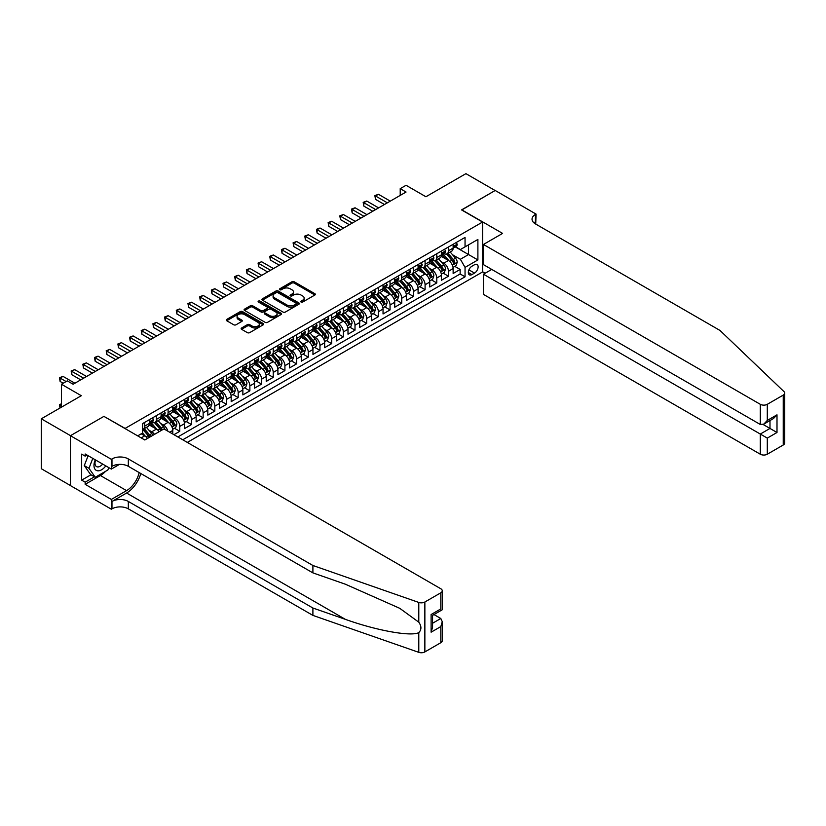 <?xml version="1.0" encoding="UTF-8"?>
<svg xmlns="http://www.w3.org/2000/svg" width="826" height="826" viewBox="0 0 826 826"><rect width="100%" height="100%" fill="white"/><g stroke="black" fill="none" stroke-linecap="round" stroke-linejoin="round"><path stroke-width="1.24" d="M301.067 302.048A1.136 0.65 0 0 0 302.677 302.048L314.861 295.016A1.621 0.94 0 0 0 315.336 294.355A1.621 0.94 0 0 0 314.861 293.695L294.221 281.78A1.621 0.94 0 0 0 291.929 281.78L279.746 288.811A1.136 0.65 0 0 0 281.346 289.74L282.926 288.821A5.193 2.994 0 0 1 290.267 288.821L291.981 289.823A5.193 2.994 0 0 1 293.498 291.939A5.193 2.994 0 0 1 291.981 294.056L290.411 294.965A1.136 0.65 0 0 0 292.012 295.894L293.591 294.985A5.193 2.994 0 0 1 300.922 294.985L302.646 295.976A5.193 2.994 0 0 1 304.164 298.093A5.193 2.994 0 0 1 302.646 300.21L301.067 301.118A1.136 0.65 0 0 0 301.067 302.048L301.067 301.118M241.595 327.984A1.621 0.94 0 0 0 241.12 328.645A1.621 0.94 0 0 0 241.595 329.306L247.377 332.651A1.621 0.94 0 0 0 249.669 332.651L263.205 324.835A1.621 0.94 0 0 0 263.68 324.174A1.621 0.94 0 0 0 263.205 323.513L242.565 311.598A1.621 0.94 0 0 0 240.273 311.598L226.737 319.414A1.621 0.94 0 0 0 226.262 320.075A1.621 0.94 0 0 0 226.737 320.736L233.737 324.773A1.621 0.94 0 0 0 236.029 324.773L241.822 321.428A1.621 0.94 0 0 0 242.297 320.767A1.621 0.94 0 0 0 241.822 320.106L238.353 318.103A4.337 2.509 0 0 1 237.083 316.327A4.337 2.509 0 0 1 239.757 314.014A4.337 2.509 0 0 1 244.486 314.561L258.073 322.408A4.337 2.509 0 0 1 259.343 324.174A4.337 2.509 0 0 1 256.669 326.487A4.337 2.509 0 0 1 251.94 325.95L249.669 324.639A1.621 0.94 0 0 0 247.377 324.639L241.595 327.984L241.595 329.306L247.377 325.991L247.377 324.639M104.086 416.48L125.118 428.415L482.57 222.039L461.538 209.907L495.125 190.517L465.926 173.656L425.917 196.753L406.051 185.282L400.218 188.658L406.051 192.035L73.132 384.245L67.288 380.869L61.454 384.245L61.454 407.177M104.086 416.273L70.499 435.663L41.3 418.803L81.309 395.706L61.454 384.245M283.039 312.063A1.621 0.94 0 0 0 285.331 312.063L298.867 304.247A1.621 0.94 0 0 0 299.342 303.586A1.621 0.94 0 0 0 298.867 302.925L278.228 291.01A1.621 0.94 0 0 0 275.936 291.01L262.4 298.826A1.621 0.94 0 0 0 261.925 299.487A1.621 0.94 0 0 0 262.4 300.148L283.039 312.063M258.899 302.295A1.136 0.65 0 0 1 260.045 302.45L260.045 301.108L281.036 313.219A1.621 0.94 0 0 1 281.511 313.88A1.621 0.94 0 0 1 281.036 314.541L267.5 322.357A1.621 0.94 0 0 1 265.208 322.357L244.568 310.442L244.568 309.12A1.621 0.94 0 0 0 244.093 309.781A1.621 0.94 0 0 0 244.568 310.442M244.568 309.12L250.361 305.775A1.621 0.94 0 0 1 252.653 305.775L261.026 310.607A1.621 0.94 0 0 0 263.318 310.607L267.159 308.387A1.621 0.94 0 0 0 267.634 307.726A1.621 0.94 0 0 0 267.159 307.065L258.445 302.037A1.136 0.65 0 0 1 260.045 301.108M70.447 485.543L41.3 468.714L41.3 418.803M173.945 434.693L179.779 431.317L174.472 428.25M172.18 416.603L175.112 418.297A6.608 3.82 60 0 1 179.779 426.392L184.456 423.697L184.456 428.622L191.467 424.574L186.149 421.508M183.857 409.861L186.79 411.555A6.608 3.82 60 0 1 191.467 419.649L196.134 416.954L196.134 421.88L203.144 417.832L197.827 414.755M195.545 403.119L198.477 404.812A6.608 3.82 60 0 1 203.144 412.907L207.822 410.212L207.822 415.127L214.832 411.08L209.515 408.013M207.223 396.377L210.155 398.07A6.608 3.82 60 0 1 214.832 406.165L219.499 403.46L219.499 408.385L226.51 404.337L221.192 401.271M218.9 389.635L221.833 391.328A6.608 3.82 60 0 1 226.51 399.412L231.187 396.717L231.187 401.642L238.187 397.595L232.88 394.529M230.588 382.882L233.521 384.575A6.608 3.82 60 0 1 238.187 392.67L242.865 389.975L242.865 394.9L249.875 390.853L244.558 387.786M242.266 376.14L245.198 377.833A6.608 3.82 60 0 1 249.875 385.928L254.542 383.233L254.542 388.158L261.553 384.111L256.236 381.034M253.943 369.398L256.886 371.091A6.608 3.82 60 0 1 261.553 379.186L266.23 376.491L266.23 381.405L273.23 377.368L267.923 374.292M265.631 362.655L268.564 364.349A6.608 3.82 60 0 1 273.23 372.443L277.908 369.738L277.908 374.663L284.918 370.616L279.601 367.549M277.309 355.913L280.241 357.606A6.608 3.82 60 0 1 284.918 365.691L289.585 362.996L289.585 367.921L296.596 363.874L291.279 360.807M288.997 349.161L291.929 350.854A6.608 3.82 60 0 1 296.596 358.949L301.273 356.254L301.273 361.179L308.284 357.131L302.966 354.065M300.674 342.418L303.607 344.112A6.608 3.82 60 0 1 308.284 352.206L312.951 349.512L312.951 354.437L319.961 350.389L314.644 347.323M312.352 335.676L315.284 337.369A6.608 3.82 60 0 1 319.961 345.464L324.639 342.769L324.639 347.684L331.639 343.647L326.332 340.57M324.04 328.934L326.972 330.627A6.608 3.82 60 0 1 331.639 338.722L336.316 336.017L336.316 340.942L343.327 336.894L338.01 333.828M335.717 322.192L338.65 323.885A6.608 3.82 60 0 1 343.327 331.969L347.994 329.275L347.994 334.2L355.004 330.152L349.687 327.086M347.405 315.439L350.338 317.132A6.608 3.82 60 0 1 355.004 325.227L359.682 322.532L359.682 327.457L366.692 323.41L361.375 320.343M359.083 308.697L362.015 310.39A6.608 3.82 60 0 1 366.692 318.485L371.359 315.79L371.359 320.715L378.37 316.668L373.053 313.601M370.76 301.955L373.693 303.648A6.608 3.82 60 0 1 378.37 311.743L383.037 309.048L383.037 313.963L390.048 309.926L384.73 306.849M382.448 295.212L385.381 296.906A6.608 3.82 60 0 1 390.048 305L394.725 302.295L394.725 307.22L401.735 303.173L396.418 300.106M394.126 288.47L397.058 290.163A6.608 3.82 60 0 1 401.735 298.258L406.402 295.553L406.402 300.478L413.413 296.431L408.096 293.364M405.803 281.718L408.736 283.411A6.608 3.82 60 0 1 413.413 291.506L418.09 288.811L418.09 293.736L425.091 289.689L419.784 286.622M417.491 274.975L420.424 276.669A6.608 3.82 60 0 1 425.091 284.764L429.768 282.069L429.768 286.994L436.778 282.946L431.461 279.88M429.169 268.233L432.101 269.926A6.608 3.82 60 0 1 436.778 278.021L441.445 275.326L441.445 280.251L448.456 276.204L448.456 271.279A6.608 3.82 -120 0 0 443.789 263.184L440.857 261.491M443.139 273.127L448.456 276.204M147.472 438.441A6.608 3.82 -120 0 0 144.736 435.839L141.236 433.815M159.16 431.688A6.608 3.82 -120 0 0 156.424 429.086L149.196 424.925M154.483 434.393A6.608 3.82 60 0 0 151.747 431.791L148.814 430.098M172.779 434.011L172.779 430.439A6.608 3.82 -120 0 0 168.101 422.344L160.874 418.173M167.833 431.162A6.608 3.82 60 0 0 163.434 425.049L160.492 423.356M184.456 423.697A6.608 3.82 -120 0 0 179.779 415.602L172.562 411.431M196.134 416.954A6.608 3.82 -120 0 0 191.467 408.86L184.239 404.688M207.822 410.212A6.608 3.82 -120 0 0 203.144 402.117L195.927 397.946M219.499 403.46A6.608 3.82 -120 0 0 214.832 395.375L207.605 391.204M231.187 396.717A6.608 3.82 -120 0 0 226.51 388.623L219.282 384.451M242.865 389.975A6.608 3.82 -120 0 0 238.187 381.88L230.97 377.709M254.542 383.233A6.608 3.82 -120 0 0 249.875 375.138L242.648 370.967M266.23 376.491A6.608 3.82 -120 0 0 261.553 368.396L254.325 364.225M277.908 369.738A6.608 3.82 -120 0 0 273.23 361.654L266.013 357.482M289.585 362.996A6.608 3.82 -120 0 0 284.918 354.901L277.691 350.73M301.273 356.254A6.608 3.82 -120 0 0 296.596 348.159L289.379 343.988M312.951 349.512A6.608 3.82 -120 0 0 308.284 341.417L301.056 337.245M324.639 342.769A6.608 3.82 -120 0 0 319.961 334.675L312.734 330.503M336.316 336.017A6.608 3.82 -120 0 0 331.639 327.932L324.422 323.761M347.994 329.275A6.608 3.82 -120 0 0 343.327 321.18L336.099 317.008M359.682 322.532A6.608 3.82 -120 0 0 355.004 314.438L347.777 310.266M371.359 315.79A6.608 3.82 -120 0 0 366.692 307.695L359.465 303.524M383.037 309.048A6.608 3.82 -120 0 0 378.37 300.953L371.142 296.782M394.725 302.295A6.608 3.82 -120 0 0 390.048 294.211L382.83 290.04M406.402 295.553A6.608 3.82 -120 0 0 401.735 287.458L394.508 283.287M418.09 288.811A6.608 3.82 -120 0 0 413.413 280.716L406.185 276.545M429.768 282.069A6.608 3.82 -120 0 0 425.091 273.974L417.873 269.803M441.445 275.326A6.608 3.82 -120 0 0 436.778 267.232L429.551 263.06M474.506 264.733L471.935 266.22A5.121 2.953 120 0 0 468.59 270.732A5.121 2.953 120 0 0 469.375 274.831A5.121 2.953 120 0 0 471.935 274.583L474.506 273.096A5.121 2.953 120 0 0 477.851 268.584A5.121 2.953 120 0 0 477.067 264.485A5.121 2.953 120 0 0 474.506 264.733M187.316 442.416L482.57 271.95L482.57 222.039M182.763 439.783L465.048 276.803L465.048 267.366L460.371 259.271L452.534 254.749M137.674 435.87L142.64 433L142.64 423.562L465.048 237.423L465.048 246.86L477.893 239.447L477.893 259.942L465.048 267.366M151.685 422.045L151.747 422.076A6.608 3.82 60 0 0 155.051 422.406L159.728 419.711A6.608 3.82 -120 0 0 161.091 416.686L161.091 412.907M163.372 415.302L163.434 415.333A6.608 3.82 60 0 0 166.738 415.664L171.405 412.959A6.608 3.82 -120 0 0 172.779 409.933L172.779 406.165M175.05 408.55L175.112 408.591A6.608 3.82 60 0 0 178.416 408.911L183.083 406.216A6.608 3.82 -120 0 0 184.456 403.191L184.456 399.412M186.728 401.808L186.79 401.849A6.608 3.82 60 0 0 190.094 402.169L194.771 399.474A6.608 3.82 -120 0 0 196.134 396.449L196.134 392.67M198.416 395.065L198.477 395.096A6.608 3.82 60 0 0 201.781 395.427L206.448 392.732A6.608 3.82 -120 0 0 207.822 389.707L207.822 385.928M210.093 388.323L210.155 388.354A6.608 3.82 60 0 0 213.459 388.685L218.136 385.99A6.608 3.82 -120 0 0 219.499 382.965L219.499 379.186M221.781 381.581L221.833 381.612A6.608 3.82 60 0 0 225.137 381.942L229.814 379.237A6.608 3.82 -120 0 0 231.187 376.212L231.187 372.443M233.459 374.828L233.521 374.87A6.608 3.82 60 0 0 236.825 375.19L241.491 372.495A6.608 3.82 -120 0 0 242.865 369.47L242.865 365.691M245.136 368.086L245.198 368.128A6.608 3.82 60 0 0 248.502 368.448L253.179 365.753A6.608 3.82 -120 0 0 254.542 362.728L254.542 358.949M256.824 361.344L256.886 361.375A6.608 3.82 60 0 0 260.19 361.705L264.857 359.011A6.608 3.82 -120 0 0 266.23 355.985L266.23 352.206M268.502 354.602L268.564 354.633A6.608 3.82 60 0 0 271.868 354.963L276.534 352.268A6.608 3.82 -120 0 0 277.908 349.243L277.908 345.464M280.179 347.86L280.241 347.891A6.608 3.82 60 0 0 283.545 348.221L288.222 345.516A6.608 3.82 -120 0 0 289.585 342.491L289.585 338.722M291.867 341.107L291.929 341.148A6.608 3.82 60 0 0 295.233 341.479L299.9 338.774A6.608 3.82 -120 0 0 301.273 335.748L301.273 331.969M303.545 334.365L303.607 334.406A6.608 3.82 60 0 0 306.911 334.726L311.588 332.031A6.608 3.82 -120 0 0 312.951 329.006L312.951 325.227M315.233 327.623L315.284 327.654A6.608 3.82 60 0 0 318.588 327.984L323.265 325.289A6.608 3.82 -120 0 0 324.639 322.264L324.639 318.485M326.91 320.88L326.972 320.911A6.608 3.82 60 0 0 330.276 321.242L334.943 318.547A6.608 3.82 -120 0 0 336.316 315.522L336.316 311.743M338.588 314.138L338.65 314.169A6.608 3.82 60 0 0 341.954 314.5L346.631 311.794A6.608 3.82 -120 0 0 347.994 308.769L347.994 305M350.276 307.386L350.338 307.427A6.608 3.82 60 0 0 353.642 307.757L358.308 305.052A6.608 3.82 -120 0 0 359.682 302.027L359.682 298.248M361.953 300.643L362.015 300.685A6.608 3.82 60 0 0 365.319 301.005L369.996 298.31A6.608 3.82 -120 0 0 371.359 295.285L371.359 291.506M373.631 293.901L373.693 293.932A6.608 3.82 60 0 0 376.997 294.262L381.674 291.568A6.608 3.82 -120 0 0 383.037 288.542L383.037 284.764M385.319 287.159L385.381 287.19A6.608 3.82 60 0 0 388.685 287.52L393.352 284.825A6.608 3.82 -120 0 0 394.725 281.8L394.725 278.021M396.996 280.417L397.058 280.448A6.608 3.82 60 0 0 400.362 280.778L405.039 278.073A6.608 3.82 -120 0 0 406.402 275.058L406.402 271.279M408.684 273.664L408.736 273.705A6.608 3.82 60 0 0 412.04 274.036L416.717 271.331A6.608 3.82 -120 0 0 418.09 268.305L418.09 264.537M420.362 266.922L420.424 266.963A6.608 3.82 60 0 0 423.728 267.283L428.395 264.588A6.608 3.82 -120 0 0 429.768 261.563L429.768 257.784M432.039 260.18L432.101 260.211A6.608 3.82 60 0 0 435.405 260.541L440.082 257.846A6.608 3.82 -120 0 0 441.445 254.821L441.445 251.042M177.858 436.944L460.144 273.974L460.144 269.452L453.133 273.499L453.133 268.574A6.608 3.82 -120 0 0 448.456 260.489L441.229 256.318M443.727 253.437L443.789 253.468A6.608 3.82 -120 0 0 447.093 253.799A6.608 3.82 -120 0 0 448.456 250.774L448.456 246.995M447.093 253.799L451.76 251.104A6.608 3.82 -120 0 0 453.133 248.079L453.133 244.3M144.736 422.344L144.736 426.123A6.608 3.82 60 0 1 143.373 429.148A6.608 3.82 60 0 1 142.64 429.417M143.373 429.148L148.04 426.453A6.608 3.82 -120 0 0 149.413 423.428L149.413 419.649M156.424 415.602L156.424 419.381A6.608 3.82 60 0 1 155.051 422.406M168.101 408.86L168.101 412.639A6.608 3.82 60 0 1 166.738 415.664M179.779 402.117L179.779 405.886A6.608 3.82 60 0 1 178.416 408.911M191.467 395.365L191.467 399.144A6.608 3.82 60 0 1 190.094 402.169M203.144 388.623L203.144 392.402A6.608 3.82 60 0 1 201.781 395.427M214.832 381.88L214.832 385.659A6.608 3.82 60 0 1 213.459 388.685M226.51 375.138L226.51 378.917A6.608 3.82 60 0 1 225.137 381.942M238.187 368.396L238.187 372.175A6.608 3.82 60 0 1 236.825 375.19M249.875 361.654L249.875 365.422A6.608 3.82 60 0 1 248.502 368.448M261.553 354.901L261.553 358.68A6.608 3.82 60 0 1 260.19 361.705M273.23 348.159L273.23 351.938A6.608 3.82 60 0 1 271.868 354.963M284.918 341.417L284.918 345.196A6.608 3.82 60 0 1 283.545 348.221M296.596 334.675L296.596 338.454A6.608 3.82 60 0 1 295.233 341.479M308.284 327.932L308.284 331.701A6.608 3.82 60 0 1 306.911 334.726M319.961 321.18L319.961 324.959A6.608 3.82 60 0 1 318.588 327.984M331.639 314.438L331.639 318.216A6.608 3.82 60 0 1 330.276 321.242M343.327 307.695L343.327 311.474A6.608 3.82 60 0 1 341.954 314.5M355.004 300.953L355.004 304.732A6.608 3.82 60 0 1 353.642 307.757M366.692 294.211L366.692 297.98A6.608 3.82 60 0 1 365.319 301.005M378.37 287.458L378.37 291.237A6.608 3.82 60 0 1 376.997 294.262M390.048 280.716L390.048 284.495A6.608 3.82 60 0 1 388.685 287.52M401.735 273.974L401.735 277.753A6.608 3.82 60 0 1 400.362 280.778M413.413 267.232L413.413 271.011A6.608 3.82 60 0 1 412.04 274.036M425.091 260.489L425.091 264.258A6.608 3.82 60 0 1 423.728 267.283M436.778 253.737L436.778 257.516A6.608 3.82 60 0 1 435.405 260.541M436.778 278.021L436.778 282.946M425.091 284.764L425.091 289.689M413.413 291.506L413.413 296.431M401.735 298.258L401.735 303.173M390.048 305L390.048 309.926M378.37 311.743L378.37 316.668M366.692 318.485L366.692 323.41M355.004 325.227L355.004 330.152M343.327 331.969L343.327 336.894M331.639 338.722L331.639 343.647M319.961 345.464L319.961 350.389M308.284 352.206L308.284 357.131M296.596 358.949L296.596 363.874M284.918 365.691L284.918 370.616M273.23 372.443L273.23 377.368M261.553 379.186L261.553 384.111M249.875 385.928L249.875 390.853M238.187 392.67L238.187 397.595M226.51 399.412L226.51 404.337M214.832 406.165L214.832 411.08M203.144 412.907L203.144 417.832M191.467 419.649L191.467 424.574M179.779 426.392L179.779 431.317M460.371 259.271L468.548 254.553L468.548 244.837L477.893 239.447M455.167 246.829L477.893 259.942M455.405 246.695L460.371 249.555L465.048 246.86M400.218 188.658L400.218 195.401M454.827 266.385L460.144 269.452M460.144 273.974L465.048 276.803M301.521 302.213L302.646 301.562A5.193 2.994 0 0 0 304.164 299.446L304.164 298.093M293.498 291.939L293.498 293.282A5.193 2.994 0 0 1 291.981 295.409L290.855 296.049M314.861 293.695L314.861 295.016L294.221 283.122A1.621 0.94 0 0 0 291.929 283.122L280.2 289.895M298.836 304.267L278.228 292.363A1.621 0.94 0 0 0 275.936 292.363L262.42 300.158L262.4 298.826M295.997 304.051A1.136 0.65 0 0 0 295.997 303.121L277.877 292.662A1.136 0.65 0 0 0 276.276 292.662L274.614 293.622A5.193 2.994 0 0 0 273.096 295.739A5.193 2.994 0 0 0 274.614 297.866L286.994 305.011A5.193 2.994 0 0 0 294.335 305.011L295.997 304.051L295.997 305.403A1.136 0.65 0 0 0 296.327 304.939L296.327 303.586M273.096 295.739L273.096 297.092A5.193 2.994 0 0 0 274.614 299.208L274.614 297.866M295.997 305.403L294.335 306.363A5.193 2.994 0 0 1 286.994 306.363L274.614 299.208M244.589 310.452L250.361 307.117L250.361 305.775M267.634 307.726L267.634 309.079A1.621 0.94 0 0 1 267.159 309.74L263.318 311.949A1.621 0.94 0 0 1 261.026 311.949L252.653 307.117A1.621 0.94 0 0 0 250.361 307.117M260.045 302.45L281.016 314.561M269.71 315.625A4.337 2.509 0 0 0 274.438 316.162A4.337 2.509 0 0 0 277.113 313.849A4.337 2.509 0 0 0 275.843 312.083L271.062 309.316A1.621 0.94 0 0 0 268.76 309.316L264.919 311.536A1.621 0.94 0 0 0 264.444 312.197A1.621 0.94 0 0 0 264.919 312.858L269.71 315.625L269.71 316.967A4.337 2.509 0 0 0 274.438 317.514A4.337 2.509 0 0 0 277.113 315.202L277.113 313.849M264.444 312.197L264.444 313.539A1.621 0.94 0 0 0 264.919 314.2L264.919 312.858M269.71 316.967L264.919 314.2M259.343 324.174L259.343 325.527A4.337 2.509 0 0 1 256.669 327.839A4.337 2.509 0 0 1 251.94 327.292L249.669 325.991A1.621 0.94 0 0 0 247.377 325.991M237.083 316.327L237.083 317.68A4.337 2.509 0 0 0 238.353 319.455L238.353 318.103M241.822 320.106L241.822 321.428L238.353 319.455M263.184 324.855L242.565 312.951A1.621 0.94 0 0 0 240.273 312.951L226.758 320.746L226.737 319.414M453.03 267.418L456.055 265.683L457.222 262.307A4.378 2.53 -120 0 0 455.518 258.197L450.18 252.013M449.107 260.913L443.004 253.85M445.637 258.858L442.096 254.759A10.49 6.061 -120 0 0 441.765 254.387M446.494 254.036L451.894 260.283A4.378 2.53 60 0 1 453.453 263.298C454.114 264.186 454.579 263.917 454.858 262.492A4.378 2.53 -120 0 0 453.298 259.478L447.96 253.293M446.814 253.933L452.607 260.655A2.23 1.291 60 0 1 453.175 261.522L454.858 262.492M453.453 263.298L453.773 263.824M456.231 242.514L457.222 244.228A4.378 2.53 60 0 1 456.313 246.169L454.094 247.449A4.378 2.53 -120 0 0 454.858 246.437L454.765 246.055M387.363 202.824L375.51 195.979L378.432 194.286L390.285 201.131M453.278 247.655L453.298 247.655A4.378 2.53 -120 0 0 454.094 247.449M454.29 246.117L454.858 246.437L453.453 247.253A4.378 2.53 60 0 1 453.133 247.872M384.441 204.507L375.51 199.345L375.51 195.979L374.859 195.607L378.432 194.286M375.51 199.345L374.859 195.607M95.258 459.803A10.738 6.195 120 0 0 97.778 470.81A10.738 6.195 120 0 0 105.79 465.885M95.62 460.01A7.351 4.244 120 0 0 96.518 466.597A7.351 4.244 120 0 0 97.592 466.927A7.351 4.244 120 0 0 102.661 464.078M108.805 467.63L107.886 469.994L95.269 477.273L90.602 474.578L84.293 465.606L88.134 455.694M95.269 477.273L88.96 468.311L92.811 458.389M84.293 465.606L88.96 468.311M491.738 269.421L483.447 274.211L483.447 294.376L760.292 454.217L760.292 434.053L769.987 428.446L769.987 420.548M483.447 274.211L767.302 438.1L767.302 454.217L783.244 445.007L783.244 395.096A4.956 2.86 0 0 0 784.7 393.073A4.956 2.86 0 0 0 783.988 391.596L719.993 330.452L535.424 223.898A11.564 6.68 180 0 1 532.037 219.179A11.564 6.68 180 0 1 535.424 214.461L536.064 214.089L495.187 190.476L461.713 210M461.713 209.804L502.6 233.407L483.447 244.465L760.292 404.306A4.956 2.86 0 0 0 767.302 404.306L783.244 395.096M536.064 214.089L535.723 224.063M482.57 271.744L485.141 273.23M483.447 244.465L483.447 264.63L760.292 424.471L760.292 404.306M784.7 393.073L784.7 442.984A4.956 2.86 180 0 1 783.244 445.007M767.302 454.217A4.956 2.86 180 0 1 760.292 454.217M533.968 222.865A11.564 6.68 180 0 1 535.424 221.843L535.424 214.461M763.1 424.471L776.998 432.494L767.302 438.1M767.302 404.306L767.302 420.424L763.802 424.12L760.292 424.471M767.302 420.424L776.998 414.828L773.497 418.524L763.802 424.12M440.805 642.711L440.805 626.593L442.261 621.71L442.261 640.687A4.956 2.86 180 0 1 440.805 642.711L424.863 651.92A4.956 2.86 180 0 1 418.792 652.344L312.899 615.401L312.899 608.019L128.329 501.454A11.564 6.68 -0 0 0 111.975 501.454L126.574 493.029A21.517 12.421 120 0 0 140.792 473.515M312.899 608.019L345.361 619.345C376.398 630.527 411.08 636.794 418.792 632.613C421.611 629.732 421.611 626.253 418.792 622.174L399.743 608.318L345.361 584.209L312.899 572.883L128.329 466.318A11.564 6.68 -0 0 0 111.975 466.318L111.975 458.936L111.334 459.308L70.447 435.705L103.911 416.376L144.798 439.979L163.951 428.921L440.805 588.762A4.956 2.86 -0 0 1 442.261 590.786A4.956 2.86 -0 0 1 440.805 592.81L424.863 602.009L424.863 651.92M312.899 615.401L128.329 508.847A11.564 6.68 -0 0 0 111.975 508.847L111.334 509.208L70.447 485.605L70.447 435.705M312.899 572.883L312.899 565.49L128.329 458.936A11.564 6.68 -0 0 0 111.975 458.936M418.792 622.174L418.792 602.443L312.899 565.49M105.563 471.336A18.585 10.728 -60 0 1 100.411 475.528L85.161 484.325L85.161 482.167L94.453 476.808M87.029 455.054L85.161 456.138L81.66 454.114L81.66 480.143L85.161 482.167M85.161 456.138L85.161 453.98L111.334 469.085L111.334 459.308M111.334 509.208L111.334 499.431L126.574 490.634A18.585 10.728 120 0 0 139.16 472.575M85.161 484.325L111.334 499.431M433.96 614.554L440.805 618.498L442.261 621.71M119.491 464.377L111.334 469.085M418.792 602.443A4.956 2.86 -0 0 0 424.863 602.009M81.66 480.143L90.953 474.785M440.805 626.593L431.11 632.189L432.566 627.306L432.566 615.36L442.261 609.764L442.261 590.786M431.11 632.189L431.11 614.523C433 615.618 433 615.618 431.11 614.523L440.805 608.927C442.695 610.022 442.695 610.022 440.805 608.927L440.805 592.81M441.352 274.17L444.367 272.425L445.534 269.049A4.378 2.53 -120 0 0 443.83 264.94L438.492 258.765M437.429 267.655L431.327 260.593M433.949 265.6L430.418 261.501A10.49 6.061 -120 0 0 430.088 261.14M434.817 260.779L440.206 267.035A4.378 2.53 60 0 1 441.776 270.05C442.426 270.928 442.901 270.66 443.17 269.235A4.378 2.53 -120 0 0 441.611 266.22L436.273 260.045M435.126 260.675L440.929 267.397A2.23 1.291 60 0 1 441.497 268.264L443.17 269.235M441.776 270.05L442.086 270.567M429.665 280.912L432.69 279.167L433.856 275.791A4.378 2.53 -120 0 0 432.153 271.682L426.815 265.507M425.741 274.397L419.639 267.335M422.272 272.343L418.73 268.243A10.49 6.061 -120 0 0 418.41 267.882M423.129 267.521L428.529 273.778A4.378 2.53 60 0 1 430.088 276.793C430.749 277.67 431.213 277.402 431.492 275.977A4.378 2.53 -120 0 0 429.933 272.962L424.595 266.788M423.449 267.418L429.252 274.139A2.23 1.291 60 0 1 429.809 275.006L431.492 275.977M430.088 276.793L430.408 277.309M417.987 287.655L421.002 285.91L422.169 282.544A4.378 2.53 -120 0 0 420.465 278.424L415.127 272.25M414.063 281.15L407.961 274.087M410.594 279.085L407.053 274.986A10.49 6.061 -120 0 0 406.722 274.624M411.451 274.273L416.851 280.52A4.378 2.53 60 0 1 418.41 283.535C419.071 284.412 419.536 284.144 419.815 282.729A4.378 2.53 -120 0 0 418.245 279.715L412.907 273.53M411.771 274.17L417.564 280.881A2.23 1.291 60 0 1 418.132 281.759L419.815 282.729M418.41 283.535L418.73 284.051M406.309 294.397L409.324 292.652L410.491 289.286A4.378 2.53 -120 0 0 408.787 285.176L403.449 278.992M402.386 287.892L396.284 280.83M398.906 285.837L395.365 281.738A10.49 6.061 -120 0 0 395.045 281.367M399.763 281.016L405.163 287.262A4.378 2.53 60 0 1 406.722 290.277C407.383 291.155 407.848 290.886 408.127 289.472A4.378 2.53 -120 0 0 406.568 286.457L401.23 280.272M400.083 280.912L405.886 287.624A2.23 1.291 60 0 1 406.444 288.501L408.127 289.472M406.722 290.277L407.042 290.793M444.543 249.256L445.534 250.98A4.378 2.53 60 0 1 444.625 252.911L442.416 254.191A4.378 2.53 -120 0 0 443.17 253.19L443.077 252.797M375.685 209.567L363.822 202.721L366.744 201.038L378.597 207.884M441.59 254.398L441.611 254.398A4.378 2.53 -120 0 0 442.416 254.191M442.612 252.859L443.17 253.19L441.776 253.995A4.378 2.53 60 0 1 441.445 254.614M372.763 211.249L363.822 206.097L363.822 202.721L363.182 202.349L366.744 201.038M363.822 206.097L363.182 202.349M432.865 255.998L433.856 257.722A4.378 2.53 60 0 1 432.948 259.653L430.728 260.933A4.378 2.53 -120 0 0 431.492 259.932L431.399 259.54M363.998 216.309L352.144 209.463L355.066 207.78L366.92 214.626M429.912 261.14L429.933 261.14A4.378 2.53 -120 0 0 430.728 260.933M430.924 259.601L431.492 259.932L430.088 260.737A4.378 2.53 60 0 1 429.768 261.367M361.076 217.992L352.144 212.84L352.144 209.463L351.504 209.092L355.066 207.78M352.144 212.84L351.504 209.092M421.177 262.74L422.169 264.465A4.378 2.53 60 0 1 421.27 266.406L419.05 267.686A4.378 2.53 -120 0 0 419.815 266.674L419.722 266.282M352.32 223.051L340.467 216.206L343.379 214.523L355.242 221.368M418.235 267.892L418.245 267.892A4.378 2.53 -120 0 0 419.05 267.686M419.247 266.344L419.815 266.674L418.41 267.479A4.378 2.53 60 0 1 418.09 268.109M349.398 224.744L340.467 219.582L340.467 216.206L339.816 215.834L343.379 214.523M340.467 219.582L339.816 215.834M409.5 269.493L410.491 271.207A4.378 2.53 60 0 1 409.582 273.148L407.363 274.428A4.378 2.53 -120 0 0 408.127 273.416L408.034 273.034M340.642 229.804L328.779 222.958L331.701 221.265L343.554 228.11M406.547 274.635L406.568 274.635A4.378 2.53 -120 0 0 407.363 274.428M407.559 273.096L408.127 273.416L406.722 274.232A4.378 2.53 60 0 1 406.402 274.851M337.72 231.486L328.779 226.324L328.779 222.958L328.139 222.586L331.701 221.265M328.779 226.324L328.139 222.586M394.621 301.139L397.647 299.404L398.813 296.028A4.378 2.53 -120 0 0 397.11 291.919L391.772 285.734M390.698 294.634L384.596 287.572M387.229 292.58L383.687 288.48A10.49 6.061 -120 0 0 383.367 288.109M388.086 287.758L393.486 294.004A4.378 2.53 60 0 1 395.045 297.019C395.706 297.907 396.17 297.639 396.449 296.214A4.378 2.53 -120 0 0 394.89 293.199L389.552 287.014M388.406 287.655L394.209 294.376A2.23 1.291 60 0 1 394.766 295.243L396.449 296.214M395.045 297.019L395.365 297.546M397.822 276.235L398.813 277.949A4.378 2.53 60 0 1 397.905 279.89L395.685 281.17A4.378 2.53 -120 0 0 396.449 280.159L396.356 279.777M328.954 236.546L317.101 229.7L320.023 228.007L331.876 234.852M394.869 281.377L394.89 281.377A4.378 2.53 -120 0 0 395.685 281.17M395.881 279.838L396.449 280.159L395.045 280.974A4.378 2.53 60 0 1 394.725 281.594M326.033 238.229L317.101 233.066L317.101 229.7L316.461 229.329L320.023 228.007M317.101 233.066L316.461 229.329M382.944 307.892L385.959 306.147L387.126 302.77A4.378 2.53 -120 0 0 385.422 298.661L380.084 292.487M379.02 301.376L372.918 294.314M375.551 299.322L372.01 295.223A10.49 6.061 -120 0 0 371.679 294.861M376.408 294.5L381.808 300.757A4.378 2.53 60 0 1 383.367 303.772C384.018 304.649 384.493 304.381 384.761 302.956A4.378 2.53 -120 0 0 383.202 299.941L377.864 293.767M376.718 294.397L382.521 301.118A2.23 1.291 60 0 1 383.088 301.986L384.761 302.956M383.367 303.772L383.687 304.288M386.134 282.977L387.126 284.702A4.378 2.53 60 0 1 386.227 286.632L384.007 287.913A4.378 2.53 -120 0 0 384.761 286.911L384.679 286.519M317.277 243.288L305.413 236.442L308.335 234.76L320.199 241.605M383.192 288.119L383.202 288.119A4.378 2.53 -120 0 0 384.007 287.913M384.204 286.581L384.761 286.911L383.367 287.716A4.378 2.53 60 0 1 383.037 288.336M314.355 244.971L305.413 239.819L305.413 236.442L304.773 236.071L308.335 234.76M305.413 239.819L304.773 236.071M371.266 314.634L374.281 312.889L375.448 309.513A4.378 2.53 -120 0 0 373.744 305.403L368.406 299.229M367.333 308.119L361.241 301.056M363.863 306.064L360.322 301.965A10.49 6.061 -120 0 0 360.002 301.604M364.72 301.242L370.12 307.499A4.378 2.53 60 0 1 371.679 310.514C372.34 311.392 372.805 311.123 373.084 309.698A4.378 2.53 -120 0 0 371.524 306.683L366.186 300.509M365.04 301.139L370.843 307.861A2.23 1.291 60 0 1 371.401 308.728L373.084 309.698M371.679 310.514L371.999 311.03M374.457 289.72L375.448 291.444A4.378 2.53 60 0 1 374.539 293.375L372.32 294.655A4.378 2.53 -120 0 0 373.084 293.653L372.991 293.261M305.589 250.03L293.736 243.185L296.658 241.502L308.511 248.347M371.504 294.861L371.524 294.861A4.378 2.53 -120 0 0 372.32 294.655M372.516 293.323L373.084 293.653L371.679 294.459A4.378 2.53 60 0 1 371.359 295.078M302.677 251.713L293.736 246.561L293.736 243.185L293.096 242.813L296.658 241.502M293.736 246.561L293.096 242.813M359.578 321.376L362.604 319.631L363.77 316.265A4.378 2.53 -120 0 0 362.056 312.145L356.729 305.971M355.655 314.871L349.553 307.809M352.186 312.806L348.644 308.707A10.49 6.061 -120 0 0 348.314 308.346M353.043 307.995L358.443 314.241A4.378 2.53 60 0 1 360.002 317.256C360.663 318.134 361.127 317.865 361.406 316.451A4.378 2.53 -120 0 0 359.847 313.436L354.509 307.251M353.363 307.892L359.155 314.603A2.23 1.291 60 0 1 359.723 315.48L361.406 316.451M360.002 317.256L360.322 317.773M362.769 296.462L363.77 298.186A4.378 2.53 60 0 1 362.862 300.127L360.642 301.407A4.378 2.53 -120 0 0 361.406 300.396L361.313 300.003M293.911 256.772L282.058 249.927L284.98 248.244L296.833 255.089M359.826 301.614L359.847 301.614A4.378 2.53 -120 0 0 360.642 301.407M360.838 300.065L361.406 300.396L360.002 301.201A4.378 2.53 60 0 1 359.682 301.831M290.989 258.466L282.058 253.303L282.058 249.927L281.408 249.555L284.98 248.244M282.058 253.303L281.408 249.555M347.901 328.118L350.916 326.373L352.082 323.007A4.378 2.53 -120 0 0 350.379 318.898L345.041 312.713M343.977 321.613L337.875 314.551M340.498 319.559L336.967 315.46A10.49 6.061 -120 0 0 336.636 315.088M341.365 314.737L346.755 320.984A4.378 2.53 60 0 1 348.324 323.998C348.975 324.876 349.45 324.608 349.718 323.193A4.378 2.53 -120 0 0 348.159 320.178L342.821 313.994M341.675 314.634L347.478 321.345A2.23 1.291 60 0 1 348.045 322.223L349.718 323.193M348.324 323.998L348.634 324.515M351.091 303.214L352.082 304.928A4.378 2.53 60 0 1 351.174 306.869L348.964 308.15A4.378 2.53 -120 0 0 349.718 307.138L349.625 306.756M282.234 263.525L270.37 256.679L273.292 254.986L285.146 261.832M348.138 308.356L348.159 308.356A4.378 2.53 -120 0 0 348.964 308.15M349.161 306.818L349.718 307.138L348.324 307.953A4.378 2.53 60 0 1 347.994 308.573M279.312 265.208L270.37 260.045L270.37 256.679L269.73 256.308L273.292 254.986M270.37 260.045L269.73 256.308M336.213 334.86L339.238 333.126L340.405 329.75A4.378 2.53 -120 0 0 338.701 325.64L333.363 319.455M332.289 328.356L326.187 321.293M328.82 326.301L325.279 322.202A10.49 6.061 -120 0 0 324.959 321.83M329.677 321.479L335.077 327.726A4.378 2.53 60 0 1 336.636 330.741C337.297 331.629 337.762 331.36 338.04 329.935A4.378 2.53 -120 0 0 336.481 326.92L331.143 320.736M329.997 321.376L335.8 328.098A2.23 1.291 60 0 1 336.358 328.965L338.04 329.935M336.636 330.741L336.956 331.267M339.414 309.957L340.405 311.67A4.378 2.53 60 0 1 339.496 313.612L337.276 314.892A4.378 2.53 -120 0 0 338.04 313.88L337.948 313.498M270.546 270.267L258.693 263.422L261.615 261.728L273.468 268.574M336.461 315.098L336.481 315.098A4.378 2.53 -120 0 0 337.276 314.892M337.473 313.56L338.04 313.88L336.636 314.696A4.378 2.53 60 0 1 336.316 315.315M267.624 271.95L258.693 266.788L258.693 263.422L258.053 263.05L261.615 261.728M258.693 266.788L258.053 263.05M324.535 341.613L327.55 339.868L328.717 336.492A4.378 2.53 -120 0 0 327.013 332.382L321.675 326.208M320.612 335.098L314.51 328.036M317.143 333.043L313.601 328.944A10.49 6.061 -120 0 0 313.271 328.583M318 328.221L323.4 334.468A4.378 2.53 60 0 1 324.959 337.493C325.62 338.371 326.084 338.102 326.363 336.678A4.378 2.53 -120 0 0 324.794 333.663L319.455 327.488M318.32 328.118L324.112 334.84A2.23 1.291 60 0 1 324.68 335.707L326.363 336.678M324.959 337.493L325.279 338.01M327.726 316.699L328.717 318.423A4.378 2.53 60 0 1 327.819 320.354L325.599 321.634A4.378 2.53 -120 0 0 326.363 320.633L326.27 320.24M258.868 277.009L247.015 270.164L249.927 268.481L261.79 275.326M324.783 321.841L324.794 321.841A4.378 2.53 -120 0 0 325.599 321.634M325.795 320.302L326.363 320.633L324.959 321.438A4.378 2.53 60 0 1 324.639 322.057M255.946 278.692L247.015 273.54L247.015 270.164L246.365 269.792L249.927 268.481M247.015 273.54L246.365 269.792M312.858 348.355L315.873 346.61L317.039 343.234A4.378 2.53 -120 0 0 315.336 339.125L309.998 332.95M308.924 341.84L302.832 334.778M305.455 339.785L301.913 335.686A10.49 6.061 -120 0 0 301.593 335.325M306.312 334.964L311.712 341.221A4.378 2.53 60 0 1 313.271 344.235C313.932 345.113 314.396 344.845 314.675 343.42A4.378 2.53 -120 0 0 313.116 340.405L307.778 334.231M306.632 334.86L312.435 341.582A2.23 1.291 60 0 1 312.992 342.449L314.675 343.42M313.271 344.235L313.591 344.752M316.048 323.441L317.039 325.165A4.378 2.53 60 0 1 316.131 327.096L313.911 328.376A4.378 2.53 -120 0 0 314.675 327.375L314.582 326.982M247.191 283.752L235.327 276.906L238.249 275.223L250.102 282.069M313.095 328.583L313.116 328.583A4.378 2.53 -120 0 0 313.911 328.376M314.107 327.044L314.675 327.375L313.271 328.18A4.378 2.53 60 0 1 312.951 328.8M244.269 285.435L235.327 280.282L235.327 276.906L234.687 276.534L238.249 275.223M235.327 280.282L234.687 276.534M301.17 355.097L304.195 353.352L305.362 349.976A4.378 2.53 -120 0 0 303.658 345.867L298.32 339.692M297.246 348.593L291.144 341.52M293.777 346.528L290.236 342.429A10.49 6.061 -120 0 0 289.916 342.067M294.634 341.716L300.034 347.963A4.378 2.53 60 0 1 301.593 350.978C302.254 351.855 302.719 351.587 302.997 350.172A4.378 2.53 -120 0 0 301.438 347.147L296.1 340.973M294.954 341.613L300.757 348.324A2.23 1.291 60 0 1 301.314 349.202L302.997 350.172M301.593 350.978L301.913 351.494M304.371 330.183L305.362 331.907A4.378 2.53 60 0 1 304.453 333.849L302.233 335.129A4.378 2.53 -120 0 0 302.997 334.117L302.905 333.725M235.503 290.494L223.65 283.648L226.572 281.965L238.425 288.811M301.418 335.325L301.438 335.325A4.378 2.53 -120 0 0 302.233 335.129M302.43 333.787L302.997 334.117L301.593 334.922A4.378 2.53 60 0 1 301.273 335.552M232.581 292.187L223.65 287.025L223.65 283.648L223.01 283.277L226.572 281.965M223.65 287.025L223.01 283.277M289.492 361.84L292.507 360.095L293.674 356.729A4.378 2.53 -120 0 0 291.97 352.619L286.632 346.435M285.569 355.335L279.467 348.273M282.1 353.28L278.558 349.181A10.49 6.061 -120 0 0 278.228 348.809M282.957 348.458L288.357 354.705A4.378 2.53 60 0 1 289.916 357.72C290.566 358.598 291.041 358.329 291.31 356.915A4.378 2.53 -120 0 0 289.75 353.9L284.412 347.715M283.266 348.355L289.069 355.066A2.23 1.291 60 0 1 289.637 355.944L291.31 356.915M289.916 357.72L290.236 358.236M292.683 336.936L293.674 338.65A4.378 2.53 60 0 1 292.776 340.591L290.556 341.871A4.378 2.53 -120 0 0 291.31 340.859L291.227 340.477M223.825 297.246L211.962 290.401L214.884 288.708L226.747 295.553M289.74 342.078L289.75 342.078A4.378 2.53 -120 0 0 290.556 341.871M290.752 340.539L291.31 340.859L289.916 341.675A4.378 2.53 60 0 1 289.585 342.294M220.903 298.929L211.962 293.767L211.962 290.401L211.322 290.029L214.884 288.708M211.962 293.767L211.322 290.029M277.815 368.582L280.83 366.847L281.996 363.471A4.378 2.53 -120 0 0 280.293 359.362L274.955 353.177M273.881 362.077L267.789 355.015M270.412 360.022L266.87 355.923A10.49 6.061 -120 0 0 266.55 355.552M271.269 355.201L276.669 361.447A4.378 2.53 60 0 1 278.228 364.462C278.889 365.35 279.353 365.071 279.632 363.657A4.378 2.53 -120 0 0 278.073 360.642L272.735 354.457M271.589 355.097L277.391 361.809A2.23 1.291 60 0 1 277.949 362.686L279.632 363.657M278.228 364.462L278.548 364.989M281.005 343.678L281.996 345.392A4.378 2.53 60 0 1 281.088 347.333L278.868 348.613A4.378 2.53 -120 0 0 279.632 347.601L279.539 347.219M212.137 303.989L200.284 297.143L203.206 295.45L215.059 302.295M278.052 348.82L278.073 348.82A4.378 2.53 -120 0 0 278.868 348.613M279.064 347.281L279.632 347.601L278.228 348.417A4.378 2.53 60 0 1 277.908 349.037M209.226 305.672L200.284 300.509L200.284 297.143L199.644 296.771L203.206 295.45M200.284 300.509L199.644 296.771M266.127 375.324L269.152 373.589L270.319 370.213A4.378 2.53 -120 0 0 268.605 366.104L263.277 359.919M262.203 368.819L256.101 361.757M258.734 366.765L255.193 362.666A10.49 6.061 -120 0 0 254.862 362.304M259.591 361.943L264.991 368.19A4.378 2.53 60 0 1 266.55 371.215C267.211 372.092 267.676 371.824 267.954 370.399A4.378 2.53 -120 0 0 266.395 367.384L261.057 361.21M259.911 361.84L265.704 368.561A2.23 1.291 60 0 1 266.271 369.428L267.954 370.399M266.55 371.215L266.87 371.731M269.317 350.42L270.319 352.134A4.378 2.53 60 0 1 269.41 354.075L267.19 355.356A4.378 2.53 -120 0 0 267.954 354.354L267.861 353.962M200.46 310.731L188.607 303.885L191.529 302.202L203.382 309.048M266.375 355.562L266.395 355.562A4.378 2.53 -120 0 0 267.19 355.356M267.387 354.024L267.954 354.354L266.55 355.159A4.378 2.53 60 0 1 266.23 355.779M197.538 312.414L188.607 307.262L188.607 303.885L187.956 303.514L191.529 302.202M188.607 307.262L187.956 303.514M254.449 382.077L257.464 380.332L258.631 376.955A4.378 2.53 -120 0 0 256.927 372.846L251.589 366.672M250.526 375.562L244.424 368.499M247.046 373.507L243.515 369.408A10.49 6.061 -120 0 0 243.185 369.046M247.914 368.685L253.303 374.942A4.378 2.53 60 0 1 254.873 377.957C255.523 378.835 255.998 378.566 256.267 377.141A4.378 2.53 -120 0 0 254.707 374.126L249.369 367.952M248.223 368.582L254.026 375.303A2.23 1.291 60 0 1 254.594 376.171L256.267 377.141M254.873 377.957L255.182 378.473M257.64 357.162L258.631 358.887A4.378 2.53 60 0 1 257.722 360.817L255.502 362.098A4.378 2.53 -120 0 0 256.267 361.096L256.174 360.704M188.782 317.473L176.919 310.628L179.841 308.945L191.694 315.79M254.687 362.304L254.707 362.304A4.378 2.53 -120 0 0 255.502 362.098M255.709 360.766L256.267 361.096L254.873 361.902A4.378 2.53 60 0 1 254.542 362.521M185.86 319.156L176.919 314.004L176.919 310.628L176.279 310.256L179.841 308.945M176.919 314.004L176.279 310.256M242.761 388.819L245.787 387.074L246.953 383.698A4.378 2.53 -120 0 0 245.25 379.588L239.912 373.414M238.838 382.304L232.736 375.241M235.369 380.249L231.827 376.15A10.49 6.061 -120 0 0 231.507 375.789M236.226 375.427L241.626 381.684A4.378 2.53 60 0 1 243.185 384.699C243.846 385.577 244.31 385.308 244.589 383.894A4.378 2.53 -120 0 0 243.03 380.869L237.692 374.694M236.546 375.334L242.348 382.046A2.23 1.291 60 0 1 242.906 382.923L244.589 383.894M243.185 384.699L243.505 385.215M245.962 363.905L246.953 365.629A4.378 2.53 60 0 1 246.045 367.56L243.825 368.85A4.378 2.53 -120 0 0 244.589 367.838L244.496 367.446M177.094 324.215L165.241 317.37L168.163 315.687L180.016 322.532M243.009 369.046L243.03 369.046A4.378 2.53 -120 0 0 243.825 368.85M244.021 367.508L244.589 367.838L243.185 368.644A4.378 2.53 60 0 1 242.865 369.274M174.172 325.909L165.241 320.746L165.241 317.37L164.601 316.998L168.163 315.687M165.241 320.746L164.601 316.998M231.084 395.561L234.099 393.816L235.265 390.45A4.378 2.53 -120 0 0 233.562 386.341L228.224 380.156M227.16 389.056L221.058 381.994M223.691 387.002L220.15 382.903A10.49 6.061 -120 0 0 219.819 382.531M224.548 382.18L229.948 388.426A4.378 2.53 60 0 1 231.507 391.441C232.168 392.319 232.633 392.051 232.911 390.636A4.378 2.53 -120 0 0 231.342 387.621L226.004 381.436M224.868 382.077L230.661 388.788A2.23 1.291 60 0 1 231.228 389.665L232.911 390.636M231.507 391.441L231.827 391.958M234.274 370.657L235.265 372.371A4.378 2.53 60 0 1 234.367 374.312L232.147 375.593A4.378 2.53 -120 0 0 232.911 374.581L232.818 374.199M165.417 330.958L153.564 324.112L156.475 322.429L168.339 329.275M231.332 375.799L231.342 375.799A4.378 2.53 -120 0 0 232.147 375.593M232.343 374.261L232.911 374.581L231.507 375.386A4.378 2.53 60 0 1 231.187 376.016M162.495 332.651L153.564 327.488L153.564 324.112L152.913 323.751L156.475 322.429M153.564 327.488L152.913 323.751M219.406 402.303L222.421 400.558L223.588 397.192A4.378 2.53 -120 0 0 221.884 393.083L216.546 386.898M215.472 395.799L209.381 388.736M212.003 393.744L208.462 389.645A10.49 6.061 -120 0 0 208.142 389.273M212.86 388.922L218.26 395.169A4.378 2.53 60 0 1 219.819 398.184C220.48 399.072 220.945 398.793 221.223 397.378A4.378 2.53 -120 0 0 219.664 394.363L214.326 388.179M213.18 388.819L218.983 395.53A2.23 1.291 60 0 1 219.54 396.408L221.223 397.378M219.819 398.184L220.139 398.71M222.597 377.399L223.588 379.113A4.378 2.53 60 0 1 222.679 381.054L220.459 382.335A4.378 2.53 -120 0 0 221.223 381.323L221.131 380.941M153.729 337.71L141.876 330.865L144.798 329.171L156.651 336.017M219.644 382.541L219.664 382.541A4.378 2.53 -120 0 0 220.459 382.335M220.656 381.003L221.223 381.323L219.819 382.139A4.378 2.53 60 0 1 219.499 382.758M150.817 339.393L141.876 334.231L141.876 330.865L141.236 330.493L144.798 329.171M141.876 334.231L141.236 330.493M207.718 409.046L210.744 407.311L211.91 403.935A4.378 2.53 -120 0 0 210.207 399.825L204.869 393.641M203.795 402.541L197.693 395.478M200.326 400.486L196.784 396.387A10.49 6.061 -120 0 0 196.464 396.026M201.183 395.664L206.583 401.911A4.378 2.53 60 0 1 208.142 404.936C208.802 405.814 209.267 405.545 209.546 404.12A4.378 2.53 -120 0 0 207.987 401.106L202.649 394.931M201.503 395.561L207.305 402.283A2.23 1.291 60 0 1 207.863 403.15L209.546 404.12M208.142 404.936L208.462 405.452M210.919 384.142L211.91 385.856A4.378 2.53 60 0 1 211.002 387.797L208.782 389.077A4.378 2.53 -120 0 0 209.546 388.075L209.453 387.683M142.051 344.452L130.198 337.607L133.12 335.924L144.973 342.769M207.966 389.283L207.987 389.283A4.378 2.53 -120 0 0 208.782 389.077M208.978 387.745L209.546 388.075L208.142 388.881A4.378 2.53 60 0 1 207.822 389.5M139.129 346.135L130.198 340.973L130.198 337.607L129.558 337.235L133.12 335.924M130.198 340.973L129.558 337.235M196.041 415.798L199.056 414.053L200.222 410.677A4.378 2.53 -120 0 0 198.519 406.568L193.181 400.393M192.117 409.283L186.015 402.221M188.648 407.228L185.107 403.129A10.49 6.061 -120 0 0 184.776 402.768M189.505 402.407L194.895 408.663A4.378 2.53 60 0 1 196.464 411.678C197.115 412.556 197.59 412.288 197.858 410.863A4.378 2.53 -120 0 0 196.299 407.848L190.961 401.673M189.815 402.303L195.617 409.025A2.23 1.291 60 0 1 196.185 409.892L197.858 410.863M196.464 411.678L196.784 412.195M199.231 390.884L200.222 392.608A4.378 2.53 60 0 1 199.324 394.539L197.104 395.819A4.378 2.53 -120 0 0 197.858 394.818L197.775 394.425M130.374 351.195L118.51 344.349L121.432 342.666L133.296 349.512M196.289 396.026L196.299 396.026A4.378 2.53 -120 0 0 197.104 395.819M197.3 394.487L197.858 394.818L196.464 395.623A4.378 2.53 60 0 1 196.134 396.243M127.452 352.878L118.51 347.725L118.51 344.349L117.87 343.977L121.432 342.666M118.51 347.725L117.87 343.977M184.363 422.54L187.378 420.795L188.545 417.419A4.378 2.53 -120 0 0 186.841 413.31L181.503 407.135M180.429 416.025L174.338 408.963M176.96 413.971L173.419 409.872A10.49 6.061 -120 0 0 173.099 409.51M177.817 409.149L183.217 415.406A4.378 2.53 60 0 1 184.776 418.421C185.437 419.298 185.902 419.03 186.18 417.615A4.378 2.53 -120 0 0 184.621 414.59L179.283 408.416M178.137 409.056L183.94 415.767A2.23 1.291 60 0 1 184.497 416.645L186.18 417.615M184.776 418.421L185.096 418.937M187.554 397.626L188.545 399.35A4.378 2.53 60 0 1 187.636 401.281L185.416 402.572A4.378 2.53 -120 0 0 186.18 401.56L186.087 401.168M118.686 357.937L106.833 351.091L109.755 349.408L121.608 356.254M184.601 402.768L184.621 402.768A4.378 2.53 -120 0 0 185.416 402.572M185.613 401.23L186.18 401.56L184.776 402.365A4.378 2.53 60 0 1 184.456 402.995M115.774 359.63L106.833 354.468L106.833 351.091L106.193 350.72L109.755 349.408M106.833 354.468L106.193 350.72M172.675 429.283L175.69 427.538L176.867 424.172A4.378 2.53 -120 0 0 175.153 420.062L169.826 413.878M168.752 422.778L162.65 415.715M165.283 420.713L161.741 416.614A10.49 6.061 -120 0 0 161.411 416.252M166.14 415.901L171.54 422.148A4.378 2.53 60 0 1 173.099 425.163C173.759 426.04 174.224 425.772 174.503 424.358A4.378 2.53 -120 0 0 172.944 421.343L167.606 415.158M166.46 415.798L172.252 422.509A2.23 1.291 60 0 1 172.82 423.387L174.503 424.358M173.099 425.163L173.419 425.679M175.866 404.368L176.867 406.093A4.378 2.53 60 0 1 175.959 408.034L173.739 409.314A4.378 2.53 -120 0 0 174.503 408.302L174.41 407.91M107.008 364.679L95.155 357.834L98.067 356.151L109.93 362.996M172.923 409.52L172.944 409.52A4.378 2.53 -120 0 0 173.739 409.314M173.935 407.972L174.503 408.302L173.099 409.107A4.378 2.53 60 0 1 172.779 409.737M104.086 366.372L95.155 361.21L95.155 357.834L94.505 357.472L98.067 356.151M95.155 361.21L94.505 357.472M164.952 429.499A4.378 2.53 -120 0 0 163.476 426.805L158.138 420.62M157.074 429.52L150.972 422.458M153.595 427.465L150.053 423.366A10.49 6.061 -120 0 0 149.733 422.995M162.381 429.83A4.378 2.53 -120 0 0 161.256 428.085L155.918 421.9M154.772 422.54L160.574 429.252A2.23 1.291 60 0 1 161.142 430.129L161.504 430.336M154.462 422.644L159.852 428.89A4.378 2.53 60 0 1 160.977 430.645M164.188 411.121L165.179 412.835A4.378 2.53 60 0 1 164.271 414.776L162.051 416.056A4.378 2.53 -120 0 0 162.815 415.044L162.722 414.662M95.331 371.432L83.467 364.586L86.389 362.893L98.242 369.738M161.235 416.263L161.256 416.263A4.378 2.53 -120 0 0 162.051 416.056M162.257 414.724L162.815 415.044L161.421 415.86A4.378 2.53 60 0 1 161.091 416.48M92.409 373.115L83.467 367.952L83.467 364.586L82.827 364.214L86.389 362.893M83.467 367.952L82.827 364.214M152.913 435.292A4.378 2.53 -120 0 0 151.798 433.547L146.46 427.362M145.386 436.262L142.599 433.03M141.917 434.208L141.463 433.681M150.693 436.582A4.378 2.53 -120 0 0 149.578 434.827L144.24 428.653M143.094 429.283L148.897 436.004A2.23 1.291 60 0 1 149.454 436.871L149.816 437.088M142.774 429.386L148.174 435.632A4.378 2.53 60 0 1 149.299 437.388M152.511 417.863L153.471 419.536A4.378 2.53 60 0 1 152.593 421.518L150.373 422.798A4.378 2.53 -120 0 0 151.137 421.787L151.044 421.405M83.643 378.174L71.79 371.328L74.712 369.645L86.565 376.491M149.558 423.005L149.578 423.005A4.378 2.53 -120 0 0 150.373 422.798M150.569 421.466L151.137 421.787L149.733 422.602A4.378 2.53 60 0 1 149.413 423.222M80.721 379.857L71.79 374.694L71.79 371.328L71.15 370.957L74.712 369.645M71.79 374.694L71.15 370.957M61.454 404.275L60.112 405.05L61.454 405.824M59.999 408.013L59.462 404.678L61.454 403.78M59.462 404.678L60.112 405.05L60.112 407.951M66.121 381.54L60.112 378.071L63.024 376.388L74.887 383.233M63.199 383.233L60.112 381.447L60.112 378.071L59.462 377.699L63.024 376.388M60.112 381.447L59.462 377.699M141.174 437.894L144.736 435.839M151.747 431.791L156.424 429.086M163.434 425.049L168.101 422.344M175.112 418.297L179.779 415.602M186.79 411.555L191.467 408.86M198.477 404.812L203.144 402.117M210.155 398.07L214.832 395.375M221.833 391.328L226.51 388.623M233.521 384.575L238.187 381.88M245.198 377.833L249.875 375.138M256.886 371.091L261.553 368.396M268.564 364.349L273.23 361.654M280.241 357.606L284.918 354.901M291.929 350.854L296.596 348.159M303.607 344.112L308.284 341.417M315.284 337.369L319.961 334.675M326.972 330.627L331.639 327.932M338.65 323.885L343.327 321.18M350.338 317.132L355.004 314.438M362.015 310.39L366.692 307.695M373.693 303.648L378.37 300.953M385.381 296.906L390.048 294.211M397.058 290.163L401.735 287.458M408.736 283.411L413.413 280.716M420.424 276.669L425.091 273.974M432.101 269.926L436.778 267.232M443.789 263.184L448.456 260.489M448.456 250.774L453.133 248.079M144.736 426.123L149.413 423.428M156.424 419.381L161.091 416.686M168.101 412.639L172.779 409.933M179.779 405.886L184.456 403.191M191.467 399.144L196.134 396.449M203.144 392.402L207.822 389.707M214.832 385.659L219.499 382.965M226.51 378.917L231.187 376.212M238.187 372.175L242.865 369.47M249.875 365.422L254.542 362.728M261.553 358.68L266.23 355.985M273.23 351.938L277.908 349.243M284.918 345.196L289.585 342.491M296.596 338.454L301.273 335.748M308.284 331.701L312.951 329.006M319.961 324.959L324.639 322.264M331.639 318.216L336.316 315.522M343.327 311.474L347.994 308.769M355.004 304.732L359.682 302.027M366.692 297.98L371.359 295.285M378.37 291.237L383.037 288.542M390.048 284.495L394.725 281.8M401.735 277.753L406.402 275.058M413.413 271.011L418.09 268.305M425.091 264.258L429.768 261.563M436.778 257.516L441.445 254.821M448.456 271.279L453.133 268.574M169.681 432.225L172.779 430.439M468.91 269.865L474.506 273.096M468.311 272.487L471.935 274.583M302.646 301.562L302.646 300.21M290.411 295.894L290.411 294.965M291.981 295.409L291.981 294.056M279.746 289.74L279.746 288.811M291.929 283.122L291.929 281.78M294.221 283.122L294.221 281.78M275.936 292.363L275.936 291.01M278.228 292.363L278.228 291.01M298.867 304.247L298.867 302.925M286.994 306.363L286.994 305.011M294.335 306.363L294.335 305.011M252.653 307.117L252.653 305.775M261.026 311.949L261.026 310.607M263.318 311.949L263.318 310.607M267.159 309.74L267.159 308.387M281.036 314.541L281.036 313.219M249.669 325.991L249.669 324.639M251.94 327.292L251.94 325.95M240.273 312.951L240.273 311.598M242.565 312.951L242.565 311.598M263.205 324.835L263.205 323.513M452.369 265.177L457.191 262.389M453.298 259.478L455.518 258.197M449.809 261.491L451.894 260.283M457.191 244.186L453.133 246.52M776.998 414.828L776.998 432.494M345.361 619.345L126.574 493.029M128.329 466.318L128.329 458.936M128.329 501.454L128.329 508.847M418.792 652.344L418.792 632.613M111.975 501.454L111.975 508.847M100.411 475.528L126.574 490.634M432.566 623.258L440.805 618.498M440.681 271.919L445.503 269.131M441.611 266.22L443.83 264.94M438.121 268.233L440.206 267.035M429.004 278.661L433.826 275.884M429.933 272.962L432.153 271.682M426.443 274.975L428.529 273.778M417.316 285.414L422.148 282.626M418.245 279.715L420.465 278.424M414.755 281.728L416.851 280.52M405.638 292.156L410.46 289.368M406.568 286.457L408.787 285.176M403.078 288.47L405.163 287.262M445.503 250.928L441.445 253.272M433.826 257.671L429.768 260.014M422.148 264.413L418.09 266.757M410.46 271.155L406.402 273.499M393.961 298.898L398.782 296.111M394.89 293.199L397.11 291.919M391.4 295.212L393.486 294.004M398.782 277.897L394.725 280.241M382.273 305.641L387.105 302.853M383.202 299.941L385.422 298.661M379.712 301.955L381.808 300.757M387.105 284.65L383.037 286.994M370.595 312.383L375.417 309.605M371.524 306.683L373.744 305.403M368.035 308.697L370.12 307.499M375.417 291.392L371.359 293.736M358.918 319.135L363.739 316.348M359.847 313.436L362.056 312.145M356.357 315.449L358.443 314.241M363.739 298.134L359.682 300.478M347.23 325.878L352.052 323.09M348.159 320.178L350.379 318.898M344.669 322.192L346.755 320.984M352.052 304.877L347.994 307.22M335.552 332.62L340.374 329.832M336.481 326.92L338.701 325.64M332.992 328.934L335.077 327.726M340.374 311.619L336.316 313.963M323.864 339.362L328.696 336.574M324.794 333.663L327.013 332.382M321.304 335.676L323.4 334.468M328.696 318.371L324.639 320.715M312.187 346.104L317.008 343.317M313.116 340.405L315.336 339.125M309.626 342.418L311.712 341.221M317.008 325.114L312.951 327.457M300.509 352.847L305.331 350.069M301.438 347.147L303.658 345.867M297.949 349.171L300.034 347.963M305.331 331.856L301.273 334.2M288.821 359.599L293.653 356.811M289.75 353.9L291.97 352.619M286.261 355.913L288.357 354.705M293.653 338.598L289.585 340.942M277.144 366.341L281.965 363.554M278.073 360.642L280.293 359.362M274.583 362.655L276.669 361.447M281.965 345.34L277.908 347.684M265.456 373.084L270.288 370.296M266.395 367.384L268.605 366.104M262.905 369.398L264.991 368.19M270.288 352.093L266.23 354.437M253.778 379.826L258.6 377.038M254.707 374.126L256.927 372.846M251.218 376.14L253.303 374.942M258.6 358.835L254.542 361.179M242.101 386.568L246.922 383.791M243.03 380.869L245.25 379.588M239.54 382.892L241.626 381.684M246.922 365.577L242.865 367.921M230.413 393.321L235.245 390.533M231.342 387.621L233.562 386.341M227.852 389.635L229.948 388.426M235.245 372.32L231.187 374.663M218.735 400.063L223.557 397.275M219.664 394.363L221.884 393.083M216.175 396.377L218.26 395.169M223.557 379.062L219.499 381.405M207.058 406.805L211.879 404.017M207.987 401.106L210.207 399.825M204.497 403.119L206.583 401.911M211.879 385.814L207.822 388.158M195.37 413.547L200.202 410.759M196.299 407.848L198.519 406.568M192.809 409.861L194.895 408.663M200.202 392.556L196.134 394.9M183.692 420.289L188.514 417.512M184.621 414.59L186.841 413.31M181.131 416.614L183.217 415.406M188.514 399.299L184.456 401.642M172.004 427.042L176.836 424.254M172.944 421.343L175.153 420.062M169.454 423.356L171.54 422.148M176.836 406.041L172.779 408.385M161.256 428.085L163.476 426.805M157.766 430.098L159.852 428.89M165.148 412.783L161.091 415.127M149.578 434.827L151.798 433.547M146.088 436.84L148.174 435.632M153.471 419.536L149.413 421.88"/></g></svg>
